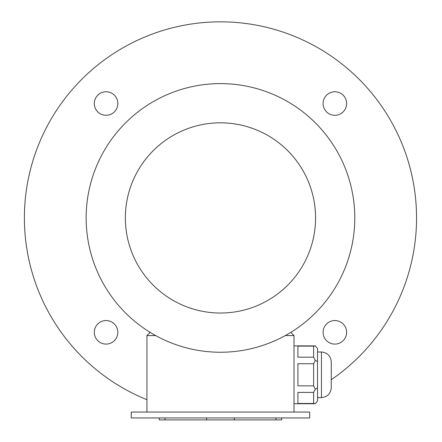 <?xml version="1.0" encoding="UTF-8"?>
<svg xmlns="http://www.w3.org/2000/svg" width="442" height="442" viewBox="0 0 442 442"><rect width="100%" height="100%" fill="white"/><g stroke="black" fill="none" stroke-linecap="round" stroke-linejoin="round"><path stroke-width="0.66" d="M309.687 417.939L131.246 417.939L131.246 412.054L309.687 412.054L309.687 417.939M94.306 103.533A11.768 11.768 0 0 0 106.074 115.296A11.768 11.768 0 0 0 117.837 103.533A11.768 11.768 0 0 0 106.074 91.765A11.768 11.768 0 0 0 94.306 103.533M334.859 91.765A11.768 11.768 0 0 0 323.091 103.533A11.768 11.768 0 0 0 334.859 115.296A11.768 11.768 0 0 0 346.622 103.533A11.768 11.768 0 0 0 334.859 91.765M346.622 332.318A11.768 11.768 0 0 0 334.859 320.555A11.768 11.768 0 0 0 323.091 332.318A11.768 11.768 0 0 0 334.859 344.086A11.768 11.768 0 0 0 346.622 332.318M331.257 379.717A196.093 196.093 0 0 0 245.525 23.443A196.093 196.093 0 0 0 146.932 399.706M106.074 344.086A11.768 11.768 0 0 0 117.837 332.318A11.768 11.768 0 0 0 106.074 320.555A11.768 11.768 0 0 0 94.306 332.318A11.768 11.768 0 0 0 106.074 344.086M313.61 346.125L297.925 346.125L297.925 357.186L313.61 357.186L313.61 346.125L315.284 345.876L317.533 348.467L317.533 401.132L315.284 403.723L294.002 403.723M313.61 357.186L315.284 360.335L313.61 363.738L297.925 363.738L297.925 385.86L313.61 385.86L313.61 363.738M317.533 361.633L315.284 360.335M313.61 385.86L315.284 389.258L313.61 392.413L297.925 392.413L297.925 403.474L313.61 403.474L313.61 392.413M317.533 387.966L315.284 389.258M313.61 403.474L315.284 403.723M155.661 335.583L146.932 335.583L146.932 412.054M290.792 332.367L294.002 335.583L294.002 412.054M294.002 335.583L285.272 335.583M220.464 352.246A134.324 134.324 0 0 0 336.793 150.766A134.324 134.324 0 0 0 104.141 150.766A134.324 134.324 0 0 0 220.464 352.246M220.464 313.03A95.107 95.107 0 0 0 302.831 170.374A95.107 95.107 0 0 0 138.103 170.374A95.107 95.107 0 0 0 220.464 313.03M150.142 332.367L146.932 335.583M317.533 351.998L321.456 351.998C327.406 352.578 330.677 355.843 331.257 361.799C330.677 355.843 327.406 352.578 321.456 351.998L321.456 397.601C327.411 397.021 330.677 393.75 331.257 387.794L331.257 361.799L331.257 387.794C330.677 393.75 327.411 397.021 321.456 397.601L317.533 397.601M281.676 417.939L281.676 419.9L159.258 419.9L159.258 417.939M275.93 419.9L275.93 417.939M234.332 419.9L234.332 417.939M206.602 419.9L206.602 417.939M165.004 419.9L165.004 417.939M315.284 345.876L294.002 345.876"/></g></svg>
